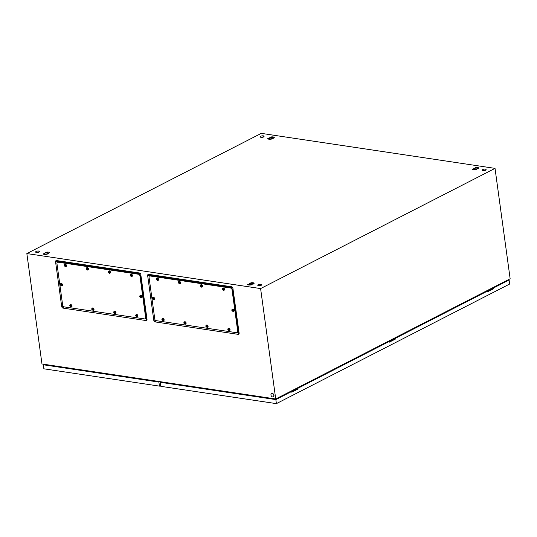 <?xml version="1.0" encoding="UTF-8"?>
<svg xmlns="http://www.w3.org/2000/svg" width="537" height="537" viewBox="0 0 537 537"><rect width="100%" height="100%" fill="white"/><g stroke="black" fill="none" stroke-linecap="round" stroke-linejoin="round"><path stroke-width="0.81" d="M140.613 273.81L57.479 261.304L57.385 262.257A1.537 1.074 62.9 0 1 57.909 262.17L138.553 274.246A1.537 1.074 62.9 0 1 139.922 275.864L145.648 317.662A1.537 1.074 62.9 0 1 145.178 318.857A1.537 1.074 62.9 0 1 144.675 318.931L64.031 306.855A1.537 1.074 62.9 0 1 62.661 305.238L56.935 263.432A1.537 1.074 62.9 0 1 57.405 262.244L57.667 262.11A1.537 1.074 62.9 0 1 58.171 262.036L138.821 274.112A1.537 1.074 62.9 0 1 140.184 275.729L145.91 317.528A1.537 1.074 62.9 0 1 145.44 318.723A1.537 1.074 62.9 0 1 145.305 318.777L146.863 318.743L140.734 274.051L147.01 319.287A1.53 1.067 62.9 0 1 146.044 320.549L63.051 308.117A1.53 1.067 62.9 0 1 61.695 306.506L55.573 261.814A1.53 1.067 62.9 0 1 56.539 260.552L139.533 272.984A1.53 1.067 62.9 0 1 140.513 273.662A1.53 1.067 62.9 0 1 140.801 274.219A1.53 1.067 62.9 0 1 140.889 274.588M149.481 276.052L149.575 275.098L232.716 287.604M232.991 288.382A1.53 1.067 -117.1 0 0 232.904 288.013A1.53 1.067 -117.1 0 0 232.615 287.456A1.53 1.067 -117.1 0 0 231.628 286.778L148.635 274.347A1.53 1.067 -117.1 0 0 147.668 275.609L153.79 320.3A1.53 1.067 -117.1 0 0 155.153 321.911L238.146 334.343A1.53 1.067 -117.1 0 0 239.113 333.081L232.836 287.845L238.958 332.537L237.408 332.584M495.027 168.376L260.606 288.577L26.85 253.565L261.271 133.364L495.027 168.376L510.15 278.784L275.729 398.984L260.606 288.577M275.729 398.984L41.973 363.972L26.85 253.565M49.639 252.618L49.505 252.471A3.229 1.034 -7.8 0 0 49.276 252.33A3.229 1.034 -7.8 0 0 48.948 252.209A3.229 1.034 -7.8 0 0 48.531 252.128A3.229 1.034 -7.8 0 0 48.048 252.075A3.229 1.034 -7.8 0 0 47.511 252.068A3.229 1.034 -7.8 0 0 46.907 252.095A3.229 1.034 -7.8 0 0 46.43 252.142L43.182 254.028A3.229 1.034 -7.8 0 0 43.296 254.108A3.229 1.034 -7.8 0 0 43.41 254.169A3.229 1.034 -7.8 0 0 43.739 254.283A3.229 1.034 -7.8 0 0 44.155 254.37A3.229 1.034 -7.8 0 0 44.645 254.417A3.229 1.034 -7.8 0 0 45.175 254.431A3.229 1.034 -7.8 0 0 45.779 254.404A3.229 1.034 -7.8 0 0 46.256 254.357L49.639 252.618M274.286 137.425L274.159 137.277A3.229 1.034 -7.8 0 0 273.924 137.136A3.229 1.034 -7.8 0 0 273.602 137.022A3.229 1.034 -7.8 0 0 273.185 136.935A3.229 1.034 -7.8 0 0 272.695 136.881A3.229 1.034 -7.8 0 0 272.165 136.875A3.229 1.034 -7.8 0 0 271.561 136.901A3.229 1.034 -7.8 0 0 271.084 136.948L267.835 138.835A3.229 1.034 -7.8 0 0 267.95 138.915A3.229 1.034 -7.8 0 0 268.064 138.976A3.229 1.034 -7.8 0 0 268.393 139.09A3.229 1.034 -7.8 0 0 268.809 139.177A3.229 1.034 -7.8 0 0 269.292 139.224A3.229 1.034 -7.8 0 0 269.822 139.237A3.229 1.034 -7.8 0 0 270.426 139.211A3.229 1.034 -7.8 0 0 270.903 139.164L274.286 137.425M248.759 284.979L247.591 284.509C248.007 284.999 249.074 285.16 250.792 284.986L254.176 283.254C253.753 282.764 252.685 282.603 250.974 282.777L247.839 284.744M478.823 168.061L478.695 167.906A3.229 1.034 -7.8 0 0 478.467 167.772A3.229 1.034 -7.8 0 0 478.138 167.651A3.229 1.034 -7.8 0 0 477.722 167.571A3.229 1.034 -7.8 0 0 477.232 167.517A3.229 1.034 -7.8 0 0 476.702 167.504A3.229 1.034 -7.8 0 0 476.097 167.531A3.229 1.034 -7.8 0 0 475.621 167.584L472.372 169.47A3.229 1.034 -7.8 0 0 472.486 169.551A3.229 1.034 -7.8 0 0 472.6 169.611A3.229 1.034 -7.8 0 0 472.929 169.726A3.229 1.034 -7.8 0 0 473.345 169.813A3.229 1.034 -7.8 0 0 473.829 169.86A3.229 1.034 -7.8 0 0 474.359 169.873A3.229 1.034 -7.8 0 0 474.963 169.846A3.229 1.034 -7.8 0 0 475.44 169.799L478.823 168.061M275.582 399.3L287.684 393.097M294.941 389.379L298.451 387.573M299.31 387.137L385.358 343.015M392.614 339.29L396.131 337.491M396.984 337.055L483.032 292.927M490.294 289.208L493.805 287.409M494.658 286.966L501.558 283.402L494.611 286.959M275.535 399.293L287.651 393.084M294.947 389.345L298.458 387.546M299.263 387.13L385.331 343.002M392.621 339.263L396.131 337.458M396.937 337.048L483.005 292.913M490.294 289.175L493.805 287.376M275.347 399.266L275.286 398.917M250.974 282.777L250.645 283.388M271.084 136.948L270.762 137.559M267.701 138.68L268.876 139.157M475.621 167.584L475.299 168.195M472.238 169.316L473.412 169.786M46.43 252.142L46.108 252.752M43.054 253.873L44.222 254.35M272.608 396.95A1.846 1.289 62.9 0 1 271.064 395.42A1.846 1.289 62.9 0 1 271.534 393.581A1.846 1.289 62.9 0 1 272.138 393.493A1.846 1.289 62.9 0 1 273.682 395.031A1.846 1.289 62.9 0 1 273.212 396.863A1.846 1.289 62.9 0 1 272.608 396.95M271.635 393.54A1.846 1.289 62.9 0 1 271.729 393.48A1.846 1.289 62.9 0 1 272.333 393.393A1.846 1.289 62.9 0 1 273.877 394.93A1.846 1.289 62.9 0 1 273.407 396.762A1.846 1.289 62.9 0 1 273.306 396.809M258.438 285.509A1.846 0.591 172.2 0 1 257.78 285.154A1.846 0.591 172.2 0 1 259.237 284.368A1.846 0.591 172.2 0 1 259.821 284.288A1.846 0.591 172.2 0 1 260.781 284.308A1.846 0.591 172.2 0 1 261.432 284.657A1.846 0.591 172.2 0 1 260.418 285.342A1.846 0.591 172.2 0 1 258.438 285.509M261.398 284.811A1.846 0.591 172.2 0 1 261.472 284.946A1.846 0.591 172.2 0 1 260.458 285.63A1.846 0.591 172.2 0 1 258.472 285.798A1.846 0.591 172.2 0 1 257.82 285.442A1.846 0.591 172.2 0 1 257.854 285.295M261.016 137.056A1.846 0.591 172.2 0 1 260.364 136.707A1.846 0.591 172.2 0 1 261.821 135.915A1.846 0.591 172.2 0 1 262.398 135.834A1.846 0.591 172.2 0 1 263.365 135.854A1.846 0.591 172.2 0 1 264.016 136.203A1.846 0.591 172.2 0 1 263.002 136.888A1.846 0.591 172.2 0 1 261.016 137.056M263.976 136.358A1.846 0.591 172.2 0 1 264.056 136.492A1.846 0.591 172.2 0 1 263.036 137.177A1.846 0.591 172.2 0 1 261.056 137.344A1.846 0.591 172.2 0 1 260.405 136.995A1.846 0.591 172.2 0 1 260.438 136.841M483.085 170.316A1.846 0.591 172.2 0 1 482.434 169.967A1.846 0.591 172.2 0 1 483.891 169.175A1.846 0.591 172.2 0 1 484.468 169.095A1.846 0.591 172.2 0 1 485.428 169.115A1.846 0.591 172.2 0 1 486.086 169.464A1.846 0.591 172.2 0 1 485.072 170.148A1.846 0.591 172.2 0 1 483.085 170.316M486.045 169.618A1.846 0.591 172.2 0 1 486.126 169.752A1.846 0.591 172.2 0 1 485.106 170.437A1.846 0.591 172.2 0 1 483.125 170.605A1.846 0.591 172.2 0 1 482.474 170.249A1.846 0.591 172.2 0 1 482.508 170.101M36.368 252.249A1.846 0.591 172.2 0 1 35.711 251.9A1.846 0.591 172.2 0 1 37.167 251.108A1.846 0.591 172.2 0 1 37.751 251.027A1.846 0.591 172.2 0 1 38.711 251.048A1.846 0.591 172.2 0 1 39.362 251.397A1.846 0.591 172.2 0 1 38.349 252.081A1.846 0.591 172.2 0 1 36.368 252.249M39.329 251.551A1.846 0.591 172.2 0 1 39.402 251.685A1.846 0.591 172.2 0 1 38.389 252.37A1.846 0.591 172.2 0 1 36.409 252.538A1.846 0.591 172.2 0 1 35.751 252.189A1.846 0.591 172.2 0 1 35.791 252.034M49.76 365.482L50.277 365.22M159.811 381.626L158.905 382.089L43.316 364.777L44.222 364.308M160.684 385.492L159.462 386.123L158.905 382.089M159.462 386.123L43.866 368.812L43.316 364.777M159.341 381.552L44.685 364.381M296.914 389.258A0.94 0.658 -117.1 0 0 296.189 389.097A0.94 0.658 62.9 0 1 296.941 389.244M287.805 393.158L287.436 392.983M294.914 389.748L294.961 389.124M287.678 392.862L288.047 393.03M298.465 387.694L298.512 387.305M493.812 287.523L493.859 287.134M492.261 289.087A0.94 0.658 -117.1 0 0 491.543 288.933L486.911 291.302M483.159 292.987L482.79 292.813M490.268 289.584L490.308 288.96M483.025 292.692L483.394 292.866M396.138 337.605L396.185 337.223M394.588 339.176A0.94 0.658 -117.1 0 0 393.863 339.015L389.231 341.391M385.479 343.069L385.11 342.895M392.587 339.666L392.634 339.042M385.351 342.774L385.72 342.948M492.825 288.268L491.57 288.913A0.94 0.658 62.9 0 1 492.288 289.074M395.151 338.35L393.896 339.001A0.94 0.658 62.9 0 1 394.614 339.156M502.565 282.67L503.115 282.751M291.665 391.486L275.843 399.602L276.394 403.636L509.64 284.039L509.089 279.999L493.261 288.114L493.362 288.832L487.113 292.041L487.012 291.322L486.542 291.249L395.125 338.129L395.588 338.196L395.688 338.921L389.439 342.123L389.338 341.404L388.869 341.331L297.444 388.211L297.914 388.285L298.015 389.003L291.766 392.205L291.665 391.486L291.195 391.419L275.763 399.333L161.107 382.156L161.624 381.894M297.444 388.211L297.545 388.936L291.725 391.916M395.125 338.129L395.219 338.847L389.399 341.834M507.68 280.052L492.798 288.047L492.892 288.765L487.072 291.752M487.012 291.322L395.588 338.196M389.338 341.404L297.914 388.285M275.843 399.602L160.248 382.29L161.154 381.827M492.798 288.047L493.261 288.114M508.069 279.851L509.089 279.999M276.394 403.636L160.798 386.325L160.248 382.29M164.1 382.263L164.201 382.619M492.892 288.765L493.362 288.832M297.545 388.936L298.015 389.003M395.219 338.847L395.688 338.921M57.546 262.19A1.537 1.074 62.9 0 1 57.667 262.11A1.537 1.074 62.9 0 1 58.171 262.036L138.821 274.112A1.537 1.074 62.9 0 1 140.184 275.729L145.91 317.528A1.537 1.074 62.9 0 1 145.44 318.723L145.178 318.857M139.754 296.464A1.228 0.859 62.9 0 1 139.902 295.793A1.228 0.859 62.9 0 1 140.137 295.578A1.228 0.859 62.9 0 1 140.54 295.518A1.228 0.859 62.9 0 1 141.573 296.545A1.228 0.859 62.9 0 1 141.258 297.767A1.228 0.859 62.9 0 1 140.949 297.834A1.228 0.859 62.9 0 1 140.855 297.827M139.781 296.84L140.728 297.344L141.231 296.699L139.734 296.478L140.479 297.23M140.318 295.518A1.228 0.859 62.9 0 1 140.472 295.41A1.228 0.859 62.9 0 1 140.875 295.35A1.228 0.859 62.9 0 1 141.902 296.37A1.228 0.859 62.9 0 1 141.593 297.592A1.228 0.859 62.9 0 1 141.412 297.652M140.573 297.115L140.258 297.276A0.618 0.43 62.9 0 1 140.003 296.927M140.768 297.042L141.244 296.907M135.74 315.628A1.228 0.859 62.9 0 1 135.888 314.957A1.228 0.859 62.9 0 1 136.123 314.742A1.228 0.859 62.9 0 1 136.526 314.682A1.228 0.859 62.9 0 1 137.559 315.709A1.228 0.859 62.9 0 1 137.244 316.931A1.228 0.859 62.9 0 1 136.935 316.998A1.228 0.859 62.9 0 1 136.841 316.991M135.767 316.004L136.713 316.508L137.217 315.863L135.72 315.642L136.465 316.394M136.304 314.682A1.228 0.859 62.9 0 1 136.452 314.575A1.228 0.859 62.9 0 1 136.854 314.514A1.228 0.859 62.9 0 1 137.888 315.534A1.228 0.859 62.9 0 1 137.579 316.756A1.228 0.859 62.9 0 1 137.398 316.817M136.432 315.951L136.116 316.112L136.458 315.978M136.559 316.28L136.244 316.441A0.618 0.43 62.9 0 1 135.989 316.092M136.754 316.206L137.23 316.071M113.77 312.339A1.228 0.859 62.9 0 1 113.911 311.661A1.228 0.859 62.9 0 1 114.153 311.453A1.228 0.859 62.9 0 1 114.556 311.393A1.228 0.859 62.9 0 1 115.583 312.413A1.228 0.859 62.9 0 1 115.274 313.635A1.228 0.859 62.9 0 1 114.958 313.709A1.228 0.859 62.9 0 1 114.871 313.695M113.797 312.709L114.274 313.152L115.287 312.937L114.603 312.219L113.797 312.709L114.757 312.95M114.327 311.393A1.228 0.859 62.9 0 1 114.482 311.279A1.228 0.859 62.9 0 1 114.884 311.218A1.228 0.859 62.9 0 1 115.918 312.245A1.228 0.859 62.9 0 1 115.603 313.467A1.228 0.859 62.9 0 1 115.421 313.527M114.582 312.99L114.274 313.152A0.618 0.43 62.9 0 1 114.019 312.796M114.777 312.91L115.26 312.776M91.793 309.05A1.228 0.859 62.9 0 1 91.941 308.372A1.228 0.859 62.9 0 1 92.176 308.157A1.228 0.859 62.9 0 1 92.579 308.104A1.228 0.859 62.9 0 1 93.613 309.124A1.228 0.859 62.9 0 1 93.297 310.346A1.228 0.859 62.9 0 1 92.988 310.413A1.228 0.859 62.9 0 1 92.894 310.406M91.82 309.419L92.767 309.93L93.317 309.648L92.626 308.929L91.82 309.419L92.787 309.661M92.357 308.104A1.228 0.859 62.9 0 1 92.512 307.99A1.228 0.859 62.9 0 1 92.914 307.929A1.228 0.859 62.9 0 1 93.941 308.956A1.228 0.859 62.9 0 1 93.633 310.178A1.228 0.859 62.9 0 1 93.451 310.238M92.612 309.701L92.297 309.856A0.618 0.43 62.9 0 1 92.042 309.507M92.807 309.621L93.284 309.487M69.797 305.768L70.327 306.567L71.347 306.352L70.656 305.64L69.797 305.768A1.228 0.859 62.9 0 1 69.964 305.083A1.228 0.859 62.9 0 1 70.206 304.868A1.228 0.859 62.9 0 1 70.609 304.808A1.228 0.859 62.9 0 1 71.636 305.835A1.228 0.859 62.9 0 1 71.327 307.057A1.228 0.859 62.9 0 1 71.018 307.124A1.228 0.859 62.9 0 1 70.924 307.117M70.381 304.808A1.228 0.859 62.9 0 1 70.535 304.701A1.228 0.859 62.9 0 1 70.938 304.64A1.228 0.859 62.9 0 1 71.971 305.66A1.228 0.859 62.9 0 1 71.656 306.889A1.228 0.859 62.9 0 1 71.475 306.942M70.058 305.862L70.81 306.372M70.636 306.405L70.327 306.567A0.618 0.43 62.9 0 1 70.072 306.218M70.83 306.332L71.314 306.197M60.278 284.563A1.228 0.859 62.9 0 1 60.426 283.885A1.228 0.859 62.9 0 1 60.661 283.677A1.228 0.859 62.9 0 1 61.064 283.617A1.228 0.859 62.9 0 1 62.097 284.637A1.228 0.859 62.9 0 1 61.782 285.859A1.228 0.859 62.9 0 1 61.473 285.932A1.228 0.859 62.9 0 1 61.379 285.919M60.305 284.932L60.782 285.375L61.802 285.16L61.111 284.442L60.305 284.932L61.272 285.174M60.842 283.617A1.228 0.859 62.9 0 1 60.99 283.502A1.228 0.859 62.9 0 1 61.393 283.442A1.228 0.859 62.9 0 1 62.426 284.469A1.228 0.859 62.9 0 1 62.111 285.691A1.228 0.859 62.9 0 1 61.936 285.751M61.272 285.16L61.768 284.999M61.097 285.214L60.782 285.375A0.618 0.43 62.9 0 1 60.527 285.019M64.292 265.399A1.228 0.859 62.9 0 1 64.44 264.721A1.228 0.859 62.9 0 1 64.675 264.513A1.228 0.859 62.9 0 1 65.078 264.452A1.228 0.859 62.9 0 1 66.111 265.473A1.228 0.859 62.9 0 1 65.796 266.694A1.228 0.859 62.9 0 1 65.487 266.768A1.228 0.859 62.9 0 1 65.393 266.755M64.319 265.768L65.266 266.278L65.769 265.634L64.272 265.412L65.017 266.164M64.856 264.452A1.228 0.859 62.9 0 1 65.004 264.338A1.228 0.859 62.9 0 1 65.407 264.278A1.228 0.859 62.9 0 1 66.44 265.305A1.228 0.859 62.9 0 1 66.132 266.527A1.228 0.859 62.9 0 1 65.95 266.587M65.111 266.05L64.796 266.211A0.618 0.43 62.9 0 1 64.541 265.855M65.306 265.969L65.782 265.835M86.242 268.701L86.772 269.5L87.786 269.285L87.101 268.574L86.242 268.701A1.228 0.859 62.9 0 1 86.41 268.017A1.228 0.859 62.9 0 1 86.645 267.802A1.228 0.859 62.9 0 1 87.048 267.741A1.228 0.859 62.9 0 1 88.081 268.769A1.228 0.859 62.9 0 1 87.773 269.99A1.228 0.859 62.9 0 1 87.457 270.057A1.228 0.859 62.9 0 1 87.37 270.051M86.826 267.741A1.228 0.859 62.9 0 1 86.981 267.634A1.228 0.859 62.9 0 1 87.383 267.574A1.228 0.859 62.9 0 1 88.417 268.594A1.228 0.859 62.9 0 1 88.102 269.816A1.228 0.859 62.9 0 1 87.92 269.876M86.504 268.795L86.994 269.453M87.081 269.339L86.772 269.5A0.618 0.43 62.9 0 1 86.517 269.151M86.927 268.607L86.591 268.809M87.276 269.265L87.759 269.131M108.239 271.984A1.228 0.859 62.9 0 1 108.387 271.306A1.228 0.859 62.9 0 1 108.622 271.091A1.228 0.859 62.9 0 1 109.024 271.031A1.228 0.859 62.9 0 1 110.058 272.058A1.228 0.859 62.9 0 1 109.743 273.279A1.228 0.859 62.9 0 1 109.434 273.346A1.228 0.859 62.9 0 1 109.34 273.34M108.266 272.353L109.212 272.863L109.763 272.574L109.071 271.863L108.266 272.353L109.233 272.595M108.803 271.031A1.228 0.859 62.9 0 1 108.951 270.923A1.228 0.859 62.9 0 1 109.353 270.863A1.228 0.859 62.9 0 1 110.387 271.883A1.228 0.859 62.9 0 1 110.072 273.111A1.228 0.859 62.9 0 1 109.897 273.165M109.058 272.628L108.743 272.789A0.618 0.43 62.9 0 1 108.487 272.44M109.253 272.554L109.729 272.42M130.216 275.273A1.228 0.859 62.9 0 1 130.357 274.595A1.228 0.859 62.9 0 1 130.592 274.387A1.228 0.859 62.9 0 1 130.994 274.326A1.228 0.859 62.9 0 1 132.028 275.347A1.228 0.859 62.9 0 1 131.713 276.568A1.228 0.859 62.9 0 1 131.404 276.636A1.228 0.859 62.9 0 1 131.31 276.629M130.236 275.642L131.182 276.152L131.686 275.508L130.189 275.286L130.941 276.038M130.773 274.326A1.228 0.859 62.9 0 1 130.927 274.212A1.228 0.859 62.9 0 1 131.33 274.152A1.228 0.859 62.9 0 1 132.364 275.179A1.228 0.859 62.9 0 1 132.048 276.401A1.228 0.859 62.9 0 1 131.867 276.461M131.028 275.924L130.719 276.078A0.618 0.43 62.9 0 1 130.464 275.729M130.874 275.192L130.538 275.387M131.223 275.843L131.706 275.709M477.427 168.779A1.994 0.638 -7.8 0 0 477.406 168.356A1.994 0.638 -7.8 0 0 477.38 168.336A1.994 0.638 -7.8 0 0 475.889 168.128A1.994 0.638 -7.8 0 0 474.03 168.578A1.994 0.638 -7.8 0 0 473.654 168.846A1.994 0.638 -7.8 0 0 473.688 169.256A1.994 0.638 -7.8 0 0 475.205 169.484A1.994 0.638 -7.8 0 0 476.5 169.256M473.419 169.82L474.03 168.578L473.339 169.242L474.117 169.846A2.302 0.738 -7.8 0 0 474.124 169.846L476.373 169.699M477.836 168.947L477.057 168.343M272.89 138.143A1.994 0.638 -7.8 0 0 272.87 137.72A1.994 0.638 -7.8 0 0 272.843 137.7A1.994 0.638 -7.8 0 0 271.353 137.492A1.994 0.638 -7.8 0 0 269.493 137.942A1.994 0.638 -7.8 0 0 269.118 138.21A1.994 0.638 -7.8 0 0 269.151 138.62A1.994 0.638 -7.8 0 0 270.668 138.848A1.994 0.638 -7.8 0 0 271.964 138.62M268.883 139.19L269.493 137.942L268.802 138.606L269.581 139.211A2.302 0.738 -7.8 0 0 269.587 139.211L271.836 139.063M273.299 138.311L272.521 137.707M48.236 253.336A1.994 0.638 -7.8 0 0 48.216 252.914A1.994 0.638 -7.8 0 0 48.189 252.893A1.994 0.638 -7.8 0 0 46.699 252.685A1.994 0.638 -7.8 0 0 44.84 253.135A1.994 0.638 -7.8 0 0 44.47 253.404A1.994 0.638 -7.8 0 0 44.497 253.813A1.994 0.638 -7.8 0 0 46.021 254.041A1.994 0.638 -7.8 0 0 47.31 253.813M44.229 254.384L44.84 253.135L44.148 253.8L44.933 254.404L47.182 254.256M48.652 253.504L47.867 252.9M252.773 283.972A1.994 0.638 -7.8 0 0 252.759 283.549A1.994 0.638 -7.8 0 0 252.726 283.529A1.994 0.638 -7.8 0 0 251.235 283.321A1.994 0.638 -7.8 0 0 249.376 283.771A1.994 0.638 -7.8 0 0 249.007 284.039A1.994 0.638 -7.8 0 0 249.04 284.449A1.994 0.638 -7.8 0 0 250.557 284.677A1.994 0.638 -7.8 0 0 251.846 284.449M248.765 285.013L249.376 283.771L248.685 284.435L249.47 285.04L251.719 284.892M253.189 284.133L252.403 283.536M149.038 277.226A1.537 1.074 62.9 0 1 149.508 276.038A1.537 1.074 62.9 0 1 150.011 275.964L230.655 288.04A1.537 1.074 62.9 0 1 232.018 289.658L237.743 331.457A1.537 1.074 62.9 0 1 237.28 332.651A1.537 1.074 62.9 0 1 236.777 332.725L156.126 320.643A1.537 1.074 62.9 0 1 154.763 319.032L149.038 277.226M149.642 275.984A1.537 1.074 62.9 0 1 149.769 275.904A1.537 1.074 62.9 0 1 150.273 275.83L230.917 287.906A1.537 1.074 62.9 0 1 232.286 289.524L238.012 331.322A1.537 1.074 62.9 0 1 237.542 332.517A1.537 1.074 62.9 0 1 237.401 332.571M150.353 275.602L149.769 275.904A1.537 1.074 62.9 0 1 150.273 275.83L230.917 287.906A1.537 1.074 62.9 0 1 232.286 289.524L238.012 331.322A1.537 1.074 62.9 0 1 237.542 332.517L237.28 332.651M231.856 310.258A1.228 0.859 62.9 0 1 232.004 309.58A1.228 0.859 62.9 0 1 232.239 309.372A1.228 0.859 62.9 0 1 232.642 309.312A1.228 0.859 62.9 0 1 233.669 310.339A1.228 0.859 62.9 0 1 233.36 311.561A1.228 0.859 62.9 0 1 233.051 311.628A1.228 0.859 62.9 0 1 232.957 311.621M231.883 310.634L232.83 311.138L233.327 310.493L231.83 310.272L232.581 311.024M232.42 309.312A1.228 0.859 62.9 0 1 232.568 309.205A1.228 0.859 62.9 0 1 232.971 309.144A1.228 0.859 62.9 0 1 234.004 310.164A1.228 0.859 62.9 0 1 233.689 311.386A1.228 0.859 62.9 0 1 233.514 311.447M232.675 310.91L232.36 311.071A0.618 0.43 62.9 0 1 232.105 310.722M232.87 310.836L233.347 310.701M227.842 329.423A1.228 0.859 62.9 0 1 227.99 328.745A1.228 0.859 62.9 0 1 228.225 328.537A1.228 0.859 62.9 0 1 228.628 328.476A1.228 0.859 62.9 0 1 229.655 329.503A1.228 0.859 62.9 0 1 229.346 330.725A1.228 0.859 62.9 0 1 229.037 330.792A1.228 0.859 62.9 0 1 228.943 330.785M227.869 329.799L228.809 330.302L229.312 329.658L227.816 329.436L228.567 330.188M228.4 328.476A1.228 0.859 62.9 0 1 228.554 328.369A1.228 0.859 62.9 0 1 228.957 328.308A1.228 0.859 62.9 0 1 229.99 329.329A1.228 0.859 62.9 0 1 229.675 330.55A1.228 0.859 62.9 0 1 229.494 330.611M228.655 330.074L228.346 330.235A0.618 0.43 62.9 0 1 228.091 329.886M228.849 330L229.333 329.866M205.866 326.134A1.228 0.859 62.9 0 1 206.013 325.456A1.228 0.859 62.9 0 1 206.248 325.247A1.228 0.859 62.9 0 1 206.651 325.187A1.228 0.859 62.9 0 1 207.685 326.207A1.228 0.859 62.9 0 1 207.369 327.429A1.228 0.859 62.9 0 1 207.06 327.503A1.228 0.859 62.9 0 1 206.967 327.489M205.893 326.503L206.369 326.946L207.389 326.731L206.705 326.013L205.893 326.503L206.859 326.744M206.43 325.187A1.228 0.859 62.9 0 1 206.584 325.073A1.228 0.859 62.9 0 1 206.987 325.013A1.228 0.859 62.9 0 1 208.014 326.04A1.228 0.859 62.9 0 1 207.705 327.261A1.228 0.859 62.9 0 1 207.524 327.322M206.685 326.785L206.369 326.946A0.618 0.43 62.9 0 1 206.121 326.59M206.879 326.704L207.363 326.57M183.896 322.844A1.228 0.859 62.9 0 1 184.043 322.166A1.228 0.859 62.9 0 1 184.278 321.952A1.228 0.859 62.9 0 1 184.681 321.898A1.228 0.859 62.9 0 1 185.708 322.918A1.228 0.859 62.9 0 1 185.399 324.14A1.228 0.859 62.9 0 1 185.09 324.207A1.228 0.859 62.9 0 1 184.997 324.2M183.923 323.214L184.869 323.724L185.419 323.442L184.728 322.724L183.869 322.851L183.923 323.214L184.882 323.455M184.453 321.898A1.228 0.859 62.9 0 1 184.607 321.784A1.228 0.859 62.9 0 1 185.01 321.723A1.228 0.859 62.9 0 1 186.044 322.75A1.228 0.859 62.9 0 1 185.728 323.972A1.228 0.859 62.9 0 1 185.554 324.033M184.708 323.489L184.399 323.65A0.618 0.43 62.9 0 1 184.144 323.301M184.909 323.415L185.386 323.281M161.899 319.562L162.422 320.361L163.443 320.146L162.758 319.434L161.899 319.562A1.228 0.859 62.9 0 1 162.067 318.877A1.228 0.859 62.9 0 1 162.302 318.663A1.228 0.859 62.9 0 1 162.704 318.602A1.228 0.859 62.9 0 1 163.738 319.629A1.228 0.859 62.9 0 1 163.423 320.851A1.228 0.859 62.9 0 1 163.114 320.918A1.228 0.859 62.9 0 1 163.02 320.911M162.483 318.602A1.228 0.859 62.9 0 1 162.637 318.495A1.228 0.859 62.9 0 1 163.04 318.434A1.228 0.859 62.9 0 1 164.067 319.455A1.228 0.859 62.9 0 1 163.758 320.683A1.228 0.859 62.9 0 1 163.577 320.737M162.161 319.656L162.912 320.166M162.738 320.2L162.422 320.361A0.618 0.43 62.9 0 1 162.174 320.012M162.933 320.126L163.416 319.992M152.38 298.357A1.228 0.859 62.9 0 1 152.521 297.679A1.228 0.859 62.9 0 1 152.763 297.471A1.228 0.859 62.9 0 1 153.166 297.411A1.228 0.859 62.9 0 1 154.193 298.431A1.228 0.859 62.9 0 1 153.884 299.653A1.228 0.859 62.9 0 1 153.575 299.727A1.228 0.859 62.9 0 1 153.481 299.713M152.407 298.726L153.347 299.237L153.85 298.592L152.354 298.371L153.105 299.122M152.938 297.411A1.228 0.859 62.9 0 1 153.092 297.297A1.228 0.859 62.9 0 1 153.495 297.236A1.228 0.859 62.9 0 1 154.528 298.263A1.228 0.859 62.9 0 1 154.213 299.485A1.228 0.859 62.9 0 1 154.032 299.545M153.367 298.955L153.871 298.794M153.193 299.008L152.884 299.169A0.618 0.43 62.9 0 1 152.629 298.814M153.038 298.277L152.703 298.471M156.395 279.193A1.228 0.859 62.9 0 1 156.542 278.515A1.228 0.859 62.9 0 1 156.777 278.307A1.228 0.859 62.9 0 1 157.18 278.247A1.228 0.859 62.9 0 1 158.207 279.267A1.228 0.859 62.9 0 1 157.898 280.489A1.228 0.859 62.9 0 1 157.589 280.562A1.228 0.859 62.9 0 1 157.495 280.549M156.421 279.562L157.361 280.072L157.865 279.428L156.368 279.206L157.119 279.958M156.952 278.247A1.228 0.859 62.9 0 1 157.106 278.132A1.228 0.859 62.9 0 1 157.509 278.072A1.228 0.859 62.9 0 1 158.543 279.099A1.228 0.859 62.9 0 1 158.227 280.321A1.228 0.859 62.9 0 1 158.046 280.381M157.207 279.844L156.898 280.005A0.618 0.43 62.9 0 1 156.643 279.649M157.052 279.112L156.717 279.314M157.401 279.764L157.885 279.629M178.344 282.496L178.868 283.294L179.888 283.08L179.204 282.368L178.344 282.496A1.228 0.859 62.9 0 1 178.512 281.804A1.228 0.859 62.9 0 1 178.747 281.596A1.228 0.859 62.9 0 1 179.15 281.536A1.228 0.859 62.9 0 1 180.184 282.563A1.228 0.859 62.9 0 1 179.868 283.784A1.228 0.859 62.9 0 1 179.559 283.851A1.228 0.859 62.9 0 1 179.465 283.845M178.928 281.536A1.228 0.859 62.9 0 1 179.083 281.428A1.228 0.859 62.9 0 1 179.486 281.368A1.228 0.859 62.9 0 1 180.513 282.388A1.228 0.859 62.9 0 1 180.204 283.61A1.228 0.859 62.9 0 1 180.023 283.67M178.606 282.59L179.09 283.247M179.183 283.133L178.868 283.294A0.618 0.43 62.9 0 1 178.613 282.945M179.029 282.402L178.693 282.603M179.378 283.059L179.861 282.925M200.341 285.778A1.228 0.859 62.9 0 1 200.482 285.1A1.228 0.859 62.9 0 1 200.724 284.885A1.228 0.859 62.9 0 1 201.127 284.825A1.228 0.859 62.9 0 1 202.154 285.852A1.228 0.859 62.9 0 1 201.845 287.073A1.228 0.859 62.9 0 1 201.536 287.141A1.228 0.859 62.9 0 1 201.442 287.134M200.368 286.147L201.308 286.657L201.865 286.369L201.174 285.657L200.314 285.785L201.066 286.536M200.898 284.825A1.228 0.859 62.9 0 1 201.053 284.717A1.228 0.859 62.9 0 1 201.456 284.657A1.228 0.859 62.9 0 1 202.489 285.677A1.228 0.859 62.9 0 1 202.174 286.906A1.228 0.859 62.9 0 1 201.993 286.959M201.153 286.422L200.845 286.583A0.618 0.43 62.9 0 1 200.59 286.234M200.999 285.691L200.663 285.892M201.348 286.349L201.831 286.214M222.311 289.067A1.228 0.859 62.9 0 1 222.459 288.389A1.228 0.859 62.9 0 1 222.694 288.174A1.228 0.859 62.9 0 1 223.097 288.121A1.228 0.859 62.9 0 1 224.13 289.141A1.228 0.859 62.9 0 1 223.815 290.363A1.228 0.859 62.9 0 1 223.506 290.43A1.228 0.859 62.9 0 1 223.412 290.423M222.338 289.436L223.285 289.946L223.788 289.302L222.291 289.081L223.036 289.832M222.875 288.121A1.228 0.859 62.9 0 1 223.03 288.007A1.228 0.859 62.9 0 1 223.432 287.946A1.228 0.859 62.9 0 1 224.459 288.973A1.228 0.859 62.9 0 1 224.151 290.195A1.228 0.859 62.9 0 1 223.969 290.255M223.13 289.718L222.815 289.873A0.618 0.43 62.9 0 1 222.56 289.524M223.325 289.638L223.801 289.503M232.568 287.53L231.628 286.778M238.958 332.537L239.113 333.081M238.77 332.786L238.146 334.343M155.717 320.502L155.153 321.911M155.233 320.086L153.79 320.3M149.387 275.347L147.668 275.609M149.575 275.098L148.635 274.347M57.284 261.553L55.573 261.814M63.131 306.291L61.695 306.506M63.621 306.708L63.051 308.117M146.668 318.991L146.044 320.549M146.863 318.743L147.01 319.287M140.472 273.736L139.533 272.984M57.479 261.304L56.539 260.552M58.761 261.734L57.909 262.17M139.405 273.81L138.553 274.246M140.768 275.427L139.922 275.864M146.494 317.226L145.648 317.662M139.956 296.565A0.618 0.43 62.9 0 1 140.842 296.699M140.895 297.062A0.618 0.43 62.9 0 1 140.258 297.276M135.942 315.729A0.618 0.43 62.9 0 1 136.828 315.863M136.881 316.226A0.618 0.43 62.9 0 1 136.244 316.441M113.965 312.44A0.618 0.43 62.9 0 1 114.858 312.574M114.905 312.93A0.618 0.43 62.9 0 1 114.274 313.152M91.995 309.144A0.618 0.43 62.9 0 1 92.881 309.278M92.935 309.641A0.618 0.43 62.9 0 1 92.297 309.856M70.025 305.855A0.618 0.43 62.9 0 1 70.911 305.989M70.958 306.352A0.618 0.43 62.9 0 1 70.327 306.567M60.48 284.664A0.618 0.43 62.9 0 1 61.366 284.798M61.419 285.154A0.618 0.43 62.9 0 1 60.782 285.375M64.494 265.5A0.618 0.43 62.9 0 1 65.38 265.634M65.433 265.99A0.618 0.43 62.9 0 1 64.796 266.211M86.464 268.789A0.618 0.43 62.9 0 1 87.356 268.923M87.403 269.279A0.618 0.43 62.9 0 1 86.772 269.5M108.44 272.078A0.618 0.43 62.9 0 1 109.326 272.212M109.38 272.574A0.618 0.43 62.9 0 1 108.743 272.789M130.41 275.374A0.618 0.43 62.9 0 1 131.303 275.501M131.35 275.864A0.618 0.43 62.9 0 1 130.719 276.078M150.857 275.528L150.011 275.964M231.507 287.604L230.655 288.04M232.87 289.221L232.018 289.658M238.596 331.02L237.743 331.457M232.058 310.359A0.618 0.43 62.9 0 1 232.944 310.493M232.991 310.849A0.618 0.43 62.9 0 1 232.36 311.071M228.044 329.523A0.618 0.43 62.9 0 1 228.93 329.658M228.977 330.013A0.618 0.43 62.9 0 1 228.346 330.235M206.067 326.234A0.618 0.43 62.9 0 1 206.953 326.368M207.007 326.724A0.618 0.43 62.9 0 1 206.369 326.946M184.097 322.938A0.618 0.43 62.9 0 1 184.983 323.073M185.03 323.435A0.618 0.43 62.9 0 1 184.399 323.65M162.12 319.649A0.618 0.43 62.9 0 1 163.013 319.784M163.06 320.146A0.618 0.43 62.9 0 1 162.422 320.361M152.582 298.458A0.618 0.43 62.9 0 1 153.468 298.585M153.515 298.948A0.618 0.43 62.9 0 1 152.884 299.169M156.596 279.294A0.618 0.43 62.9 0 1 157.482 279.428M157.529 279.784A0.618 0.43 62.9 0 1 156.898 280.005M178.566 282.583A0.618 0.43 62.9 0 1 179.452 282.717M179.506 283.073A0.618 0.43 62.9 0 1 178.868 283.294M200.543 285.872A0.618 0.43 62.9 0 1 201.429 286.006M201.476 286.369A0.618 0.43 62.9 0 1 200.845 286.583M222.513 289.161A0.618 0.43 62.9 0 1 223.399 289.295M223.452 289.658A0.618 0.43 62.9 0 1 222.815 289.873M259.821 284.288A5.685 5.685 0 0 0 259.237 284.368M262.398 135.834A5.685 5.685 0 0 0 261.821 135.915M484.468 169.095A5.685 5.685 0 0 0 483.891 169.175M37.751 251.027A5.685 5.685 0 0 0 37.167 251.108M296.189 389.097L291.557 391.473M298.941 387.083L299.492 387.164M494.295 286.912L494.839 287M396.615 337.001L397.165 337.082M297.478 388.439L296.223 389.083M58.258 261.808L57.667 262.11M146.03 318.421L145.44 318.723M139.902 295.793L140.949 297.834M140.137 295.578L140.472 295.41M141.258 297.767L141.593 297.592M135.888 314.957L136.935 316.998M137.244 316.931L137.579 316.756M113.911 311.661L114.958 313.709M91.941 308.372L92.988 310.413M92.176 308.157L92.512 307.99M93.297 310.346L93.633 310.178M69.964 305.083L71.018 307.124M60.426 283.885L61.473 285.932M64.44 264.721L65.487 266.768M65.796 266.694L66.132 266.527M86.41 268.017L87.457 270.057M86.645 267.802L86.981 267.634M108.387 271.306L109.434 273.346M130.357 274.595L131.404 276.636M130.592 274.387L130.927 274.212M131.713 276.568L132.048 276.401M238.126 332.215L237.542 332.517M232.004 309.58L233.051 311.628M227.99 328.745L229.037 330.792M206.013 325.456L207.06 327.503M206.248 325.247L206.584 325.073M207.369 327.429L207.705 327.261M184.043 322.166L185.09 324.207M162.067 318.877L163.114 320.918M162.302 318.663L162.637 318.495M163.423 320.851L163.758 320.683M152.521 297.679L153.575 299.727M156.542 278.515L157.589 280.562M178.512 281.804L179.559 283.851M178.747 281.596L179.083 281.428M179.868 283.784L180.204 283.61M200.482 285.1L201.536 287.141M222.459 288.389L223.506 290.43M222.694 288.174L223.03 288.007M223.815 290.363L224.151 290.195"/></g></svg>

